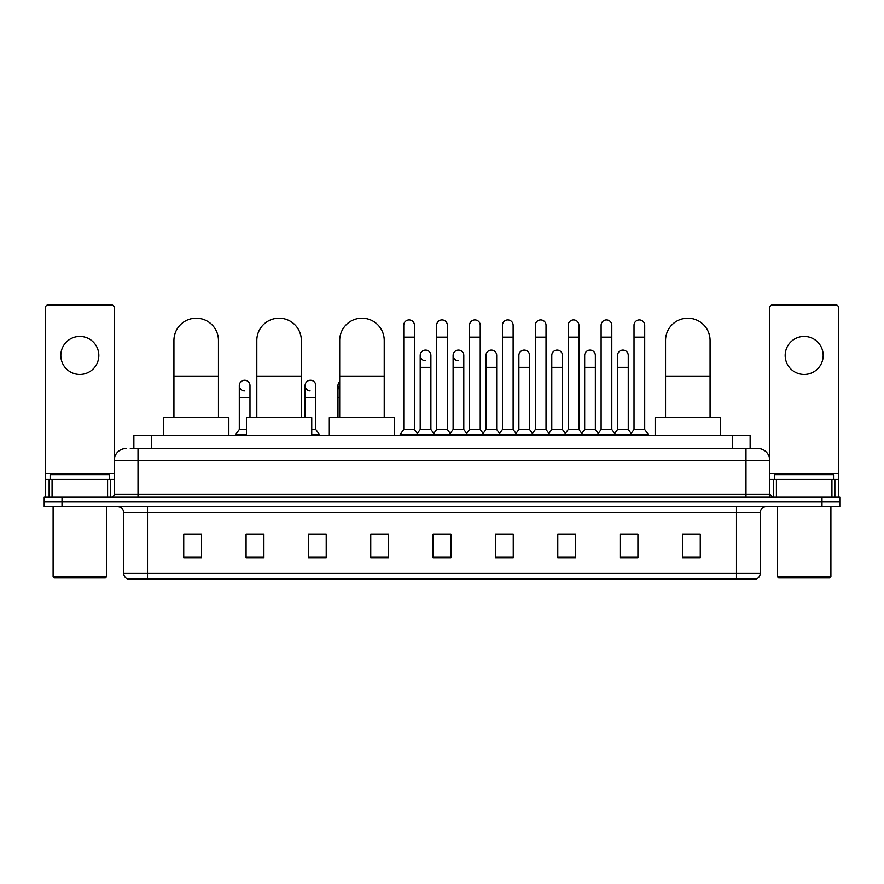 <?xml version="1.0" encoding="UTF-8"?>
<svg xmlns="http://www.w3.org/2000/svg" width="884" height="884" viewBox="0 0 884 884"><rect width="100%" height="100%" fill="white"/><g stroke="black" fill="none" stroke-linecap="round" stroke-linejoin="round"><path stroke-width="1.33" d="M133.86 448.531L133.86 435.469L750.14 435.469L750.14 448.531M130.567 448.531L753.709 448.531M130.291 448.531L138.014 448.531L138.014 460.409L114.257 460.409L114.257 494.244A2.972 2.972 0 0 1 111.296 497.217M126.136 448.531A11.879 11.879 0 0 0 114.257 460.409L114.257 307.82A2.972 2.972 0 0 0 111.296 304.847L48.355 304.847A2.972 2.972 0 0 0 45.382 307.82L45.382 479.404L52.068 479.404L52.068 497.217M757.864 448.531A11.879 11.879 0 0 1 769.743 460.409L745.986 460.409L745.986 448.531L757.687 448.531M831.932 497.217L831.932 479.404L838.618 479.404L838.618 497.217L838.618 307.82A2.972 2.972 0 0 0 835.645 304.847L772.704 304.847A2.972 2.972 0 0 0 769.743 307.82L769.743 494.244L772.704 497.217M62.013 497.217L44.2 497.217L44.2 501.968L62.013 501.968L44.2 501.968L44.2 506.72L62.013 506.72L62.013 501.968L821.987 501.968L62.013 501.968L62.013 497.217L821.987 497.217L821.987 501.968L839.8 501.968L821.987 501.968L821.987 506.72L62.013 506.72M839.8 497.217L839.8 501.968L839.8 497.217L821.987 497.217M760.24 573.451C760.074 576.302 758.649 578.202 755.964 579.153L736.494 579.153L736.494 573.451L760.24 573.451L760.24 512.654A5.934 5.934 0 0 1 766.174 506.72M736.494 579.153L128.036 579.153A5.934 5.934 0 0 1 123.76 573.451L123.76 512.654C123.406 509.051 121.428 507.073 117.826 506.72M700.272 557.837L700.272 534.091L682.459 534.091L682.459 557.837L700.272 557.837M637.928 557.837L637.928 534.091L620.115 534.091L620.115 557.837L637.928 557.837M575.594 557.837L575.594 534.091L557.782 534.091L557.782 557.837L575.594 557.837M513.25 557.837L513.25 534.091L495.438 534.091L495.438 557.837L513.25 557.837M201.541 557.837L201.541 534.091L183.728 534.091L183.728 557.837L201.541 557.837M263.885 557.837L263.885 534.091L246.072 534.091L246.072 557.837L263.885 557.837M326.218 557.837L326.218 534.091L308.406 534.091L308.406 557.837L326.218 557.837M388.562 557.837L388.562 534.091L370.75 534.091L370.75 557.837L388.562 557.837M450.906 557.837L450.906 534.091L433.094 534.091L433.094 557.837L450.906 557.837M839.8 506.72L839.8 501.968L839.8 506.72L821.987 506.72M567.639 534.212L563.064 534.212M633.419 534.212L628.844 534.212M370.75 534.212L383.336 534.212M308.406 534.212L316.362 534.212M257.708 534.212L250.581 534.212M501.847 534.091L497.272 534.212M436.066 534.091L447.934 534.091M263.885 534.212L246.072 534.212M201.541 534.212L183.728 534.212M513.25 534.212L495.438 534.212M575.594 534.212L557.782 534.212M637.928 534.212L620.115 534.212M700.272 534.212L682.459 534.212M79.825 336.439A18.995 18.995 0 0 0 60.819 355.434A18.995 18.995 0 0 0 79.825 374.429A18.995 18.995 0 0 0 98.82 355.434A18.995 18.995 0 0 0 79.825 336.439M107.583 497.217L107.583 479.404L52.068 479.404M107.583 479.404L114.257 479.404M45.382 497.217L45.382 479.404M105.351 577.959L54.289 577.959L53.106 576.777L106.544 576.777L105.351 577.959M53.106 506.72L53.106 576.777M106.544 506.72L106.544 576.777M109.505 479.404L109.505 474.653L50.134 474.653L50.134 479.404M173.927 417.657L173.927 340.473A22.266 22.266 0 0 1 196.193 318.207A22.266 22.266 0 0 1 218.458 340.473A22.266 22.266 0 0 0 196.193 318.207M218.458 417.657L218.458 340.473M228.845 435.469L228.845 417.657L163.54 417.657L163.54 435.469M256.813 417.657L256.813 340.473A22.266 22.266 0 0 1 279.079 318.207A22.266 22.266 0 0 1 301.345 340.473A22.266 22.266 0 0 0 279.079 318.207M301.345 417.657L301.345 340.473M311.732 435.469L311.732 417.657L246.426 417.657L246.426 435.469M339.699 417.657L339.699 340.473A22.266 22.266 0 0 1 361.965 318.207A22.266 22.266 0 0 1 384.231 340.473A22.266 22.266 0 0 0 361.965 318.207M384.231 417.657L384.231 340.473M394.618 435.469L394.618 417.657L329.312 417.657L329.312 435.469M665.541 417.657L665.541 340.473A22.266 22.266 0 0 1 687.807 318.207A22.266 22.266 0 0 1 710.073 340.473A22.266 22.266 0 0 0 687.807 318.207M710.073 417.657L710.073 340.473M720.46 435.469L720.46 417.657L655.154 417.657L655.154 435.469M403.767 337.147L414.452 337.147L414.452 429.536L403.767 429.536L403.767 325.268A5.348 5.348 0 0 1 409.447 319.942A5.348 5.348 0 0 1 414.452 325.268A5.348 5.348 0 0 0 409.447 319.942M403.767 429.536L400.198 434.276L400.198 435.469L400.198 434.276L418.01 434.276L418.01 435.469M414.452 429.536L418.01 434.276L433.094 434.276L433.094 435.469M436.652 337.147L447.348 337.147L447.348 429.536L436.652 429.536L436.652 325.268A5.348 5.348 0 0 1 442.332 319.942A5.348 5.348 0 0 1 447.348 325.268A5.348 5.348 0 0 0 442.332 319.942M436.652 385.601L436.652 429.536L433.094 434.276L450.906 434.276L450.906 435.469M447.348 429.536L450.906 434.276L465.99 434.276L465.99 435.469M469.548 337.147L480.233 337.147L480.233 429.536L469.548 429.536L469.548 325.268A5.348 5.348 0 0 1 475.227 319.942A5.348 5.348 0 0 1 480.233 325.268A5.348 5.348 0 0 0 475.227 319.942M463.791 429.536L463.791 367.313L453.105 367.313L453.105 429.536L463.791 429.536L466.675 433.37L469.548 429.536L465.99 434.276L483.802 434.276L483.802 435.469M485.99 429.536L485.99 367.313L496.686 367.313L496.686 429.536L485.99 429.536L483.117 433.37L480.233 429.536L483.802 434.276L498.874 434.276L498.874 435.469M502.443 337.147L513.129 337.147L513.129 429.536L502.443 429.536L502.443 325.268A5.348 5.348 0 0 1 508.123 319.942A5.348 5.348 0 0 1 513.129 325.268A5.348 5.348 0 0 0 508.123 319.942M496.686 429.536L499.559 433.37L502.443 429.536L498.874 434.276L516.687 434.276L516.687 435.469M518.886 429.536L518.886 367.313L529.571 367.313L529.571 429.536L518.886 429.536L516.013 433.37L513.129 429.536L516.687 434.276L531.77 434.276L531.77 435.469M535.339 337.147L546.025 337.147L546.025 429.536L535.339 429.536L535.339 325.268A5.348 5.348 0 0 1 541.019 319.942A5.348 5.348 0 0 1 546.025 325.268A5.348 5.348 0 0 0 541.019 319.942M529.571 429.536L532.455 433.37L535.339 429.536L531.77 434.276L549.583 434.276L549.583 435.469M551.782 429.536L551.782 367.313L562.467 367.313L562.467 429.536L551.782 429.536L548.898 433.37L546.025 429.536L549.583 434.276L564.666 434.276L564.666 435.469M568.224 337.147L578.909 337.147L578.909 429.536L568.224 429.536L568.224 325.268A5.348 5.348 0 0 1 573.904 319.942A5.348 5.348 0 0 1 578.909 325.268A5.348 5.348 0 0 0 573.904 319.942M562.467 429.536L565.351 433.37L568.224 429.536L564.666 434.276L582.479 434.276L582.479 435.469M584.678 429.536L584.678 367.313L595.363 367.313L595.363 429.536L584.678 429.536L581.794 433.37L578.909 429.536L582.479 434.276L597.562 434.276L597.562 435.469M601.12 337.147L611.805 337.147L611.805 429.536L601.12 429.536L601.12 325.268A5.348 5.348 0 0 1 606.8 319.942A5.348 5.348 0 0 1 611.805 325.268A5.348 5.348 0 0 0 606.8 319.942M595.363 429.536L598.236 433.37L601.12 429.536L597.562 434.276L615.375 434.276L615.375 435.469M617.562 429.536L617.562 367.313L628.259 367.313L628.259 429.536L617.562 429.536L614.689 433.37L611.805 429.536L615.375 434.276L630.447 434.276L630.447 435.469M634.016 337.147L644.701 337.147L644.701 429.536L634.016 429.536L634.016 325.268A5.348 5.348 0 0 1 639.696 319.942A5.348 5.348 0 0 1 644.701 325.268A5.348 5.348 0 0 0 639.696 319.942M634.016 429.536L630.447 434.276L648.259 434.276L648.259 435.469M644.701 429.536L648.259 434.276M425.215 360.771A5.348 5.348 0 0 1 420.209 355.434A5.348 5.348 0 0 1 425.889 350.097A5.348 5.348 0 0 1 430.895 355.434L430.895 367.313L420.209 367.313L420.209 355.434M430.895 367.313L430.895 429.536L420.209 429.536L420.209 367.313M420.209 429.536L417.325 433.37M430.895 429.536L433.779 433.37M458.111 360.771A5.348 5.348 0 0 1 453.105 355.434A5.348 5.348 0 0 1 458.785 350.097A5.348 5.348 0 0 1 463.791 355.434L463.791 367.313M453.105 429.536L450.221 433.37M485.99 367.313L485.99 355.434A5.348 5.348 0 0 1 491.67 350.097A5.348 5.348 0 0 1 496.686 355.434L496.686 367.313M518.886 367.313L518.886 355.434A5.348 5.348 0 0 1 524.566 350.097A5.348 5.348 0 0 1 529.571 355.434L529.571 367.313M551.782 367.313L551.782 355.434A5.348 5.348 0 0 1 557.461 350.097A5.348 5.348 0 0 1 562.467 355.434L562.467 367.313M584.678 367.313L584.678 355.434A5.348 5.348 0 0 1 590.357 350.097A5.348 5.348 0 0 1 595.363 355.434L595.363 367.313M617.562 367.313L617.562 355.434A5.348 5.348 0 0 1 623.242 350.097A5.348 5.348 0 0 1 628.259 355.434L628.259 367.313M628.259 429.536L631.132 433.37M173.927 387.667A5.348 5.348 0 0 1 173.927 383.534M173.518 417.657L173.518 385.601M244.304 390.927A5.348 5.348 0 0 1 239.299 385.601A5.348 5.348 0 0 1 244.978 380.264A5.348 5.348 0 0 1 249.984 385.601L249.984 397.469L239.299 397.469L239.299 385.601M246.426 429.536L239.299 429.536L239.299 397.469M249.984 417.657L249.984 397.469M239.299 429.536L235.741 434.276L235.741 435.469M246.426 434.276L235.741 434.276M310.096 390.927A5.348 5.348 0 0 1 305.091 385.601A5.348 5.348 0 0 1 310.759 380.264A5.348 5.348 0 0 1 315.776 385.601L315.776 397.469L305.091 397.469L305.091 385.601M315.776 397.469L315.776 429.536L311.732 429.536M305.091 417.657L305.091 397.469M315.776 429.536L319.334 434.276L311.732 434.276M319.334 434.276L319.334 435.469M339.699 389.524A5.348 5.348 0 0 1 339.699 381.667M337.975 417.657L337.975 385.601M710.482 417.657L710.073 397.469M710.073 383.534A5.348 5.348 0 0 1 710.482 385.601L710.482 397.469M804.175 336.439A18.995 18.995 0 0 0 785.18 355.434A18.995 18.995 0 0 0 804.175 374.429A18.995 18.995 0 0 0 823.181 355.434A18.995 18.995 0 0 0 804.175 336.439M831.932 479.404L776.417 479.404L776.417 497.217M769.743 479.404L776.417 479.404M769.743 497.217L769.743 494.244L745.986 494.244L745.986 460.409L138.014 460.409L138.014 494.244L745.986 494.244L745.986 497.217M829.711 577.959L778.649 577.959L777.456 576.777L830.894 576.777L829.711 577.959M777.456 506.72L777.456 576.777M830.894 506.72L830.894 576.777M833.866 479.404L833.866 474.653L774.495 474.653L774.495 479.404M151.672 448.531L151.672 435.469M732.328 448.531L732.328 435.469M138.014 497.217L138.014 494.244L114.257 494.244M736.494 506.72L736.494 512.654L123.76 512.654M760.24 512.654L736.494 512.654L736.494 573.451L147.506 573.451L147.506 579.153M123.76 573.451L147.506 573.451L147.506 506.72M450.906 557.008L433.094 557.008M388.562 557.008L370.75 557.008M326.218 557.008L308.406 557.008M263.885 557.008L246.072 557.008M201.541 557.008L183.728 557.008M513.25 557.008L495.438 557.008M575.594 557.008L557.782 557.008M637.928 557.008L620.115 557.008M700.272 557.008L682.459 557.008M114.257 473.47L45.382 473.47M114.213 494.764L114.213 479.404M110.5 479.404L110.5 497.217M45.438 479.404L45.438 497.217M49.139 497.217L49.139 479.404M173.927 376.098L218.458 376.098M256.813 376.098L301.345 376.098M339.699 376.098L384.231 376.098M665.541 376.098L710.073 376.098M339.699 397.469L337.975 397.469M838.618 473.47L769.743 473.47M838.562 497.217L838.562 479.404M834.861 479.404L834.861 497.217M769.787 479.404L769.787 494.764M773.5 497.217L773.5 479.404M414.452 337.147L414.452 325.268M447.348 337.147L447.348 325.268M480.233 337.147L480.233 325.268M513.129 337.147L513.129 325.268M546.025 337.147L546.025 325.268M578.909 337.147L578.909 325.268M611.805 337.147L611.805 325.268M644.701 337.147L644.701 325.268M453.105 367.313L453.105 355.434"/></g></svg>
